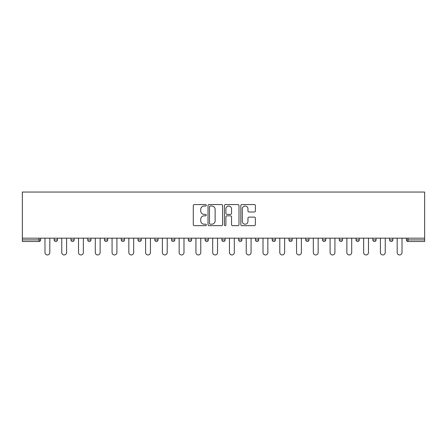 <?xml version="1.0" encoding="UTF-8"?>
<svg xmlns="http://www.w3.org/2000/svg" width="447" height="447" viewBox="0 0 447 447"><rect width="100%" height="100%" fill="white"/><g stroke="black" fill="none" stroke-linecap="round" stroke-linejoin="round"><path stroke-width="0.67" d="M206.302 205.302A0.738 0.738 0 0 0 205.559 204.564L194.35 204.564A1.056 1.056 0 0 0 193.294 205.614L193.294 224.612A1.056 1.056 0 0 0 194.35 225.668L205.559 225.668A0.738 0.738 0 0 0 206.302 224.93A0.738 0.738 0 0 0 205.559 224.187L204.111 224.187A3.375 3.375 0 0 1 200.731 220.812L200.731 219.231A3.375 3.375 0 0 1 204.111 215.851L205.559 215.851A0.738 0.738 0 0 0 206.302 215.113A0.738 0.738 0 0 0 205.559 214.376L204.111 214.376A3.375 3.375 0 0 1 200.731 211.001L200.731 209.414A3.375 3.375 0 0 1 204.111 206.039L205.559 206.039A0.738 0.738 0 0 0 206.302 205.302M254.343 212.001A1.056 1.056 0 0 0 255.393 210.945L255.393 205.614A1.056 1.056 0 0 0 254.343 204.564L241.888 204.564A1.056 1.056 0 0 0 240.832 205.614L240.832 224.612A1.056 1.056 0 0 0 241.888 225.668L254.343 225.668A1.056 1.056 0 0 0 255.393 224.612L255.393 218.175A1.056 1.056 0 0 0 254.343 217.119L249.013 217.119A1.056 1.056 0 0 0 247.956 218.175L247.956 221.366A2.822 2.822 0 0 1 245.135 224.187A2.822 2.822 0 0 1 242.308 221.366L242.308 208.861A2.822 2.822 0 0 1 245.135 206.039A2.822 2.822 0 0 1 247.956 208.861L247.956 210.945A1.056 1.056 0 0 0 249.013 212.001L254.343 212.001M424.65 238.173L22.35 238.173L22.35 192.054L424.65 192.054L424.65 241.509L407.988 241.509A1.615 1.615 0 0 1 406.373 239.894L406.373 238.173L406.373 239.894L424.65 239.894M222.578 205.614A1.056 1.056 0 0 0 221.522 204.564L209.067 204.564A1.056 1.056 0 0 0 208.011 205.614L208.011 224.612A1.056 1.056 0 0 0 209.067 225.668L221.522 225.668A1.056 1.056 0 0 0 222.578 224.612L222.578 205.614M225.478 204.564L237.933 204.564A1.056 1.056 0 0 1 238.989 205.614L238.989 224.612A1.056 1.056 0 0 1 237.933 225.668L232.602 225.668A1.056 1.056 0 0 1 231.546 224.612L231.546 216.907A1.056 1.056 0 0 0 230.49 215.851L226.959 215.851A1.056 1.056 0 0 0 225.903 216.907L225.903 224.93A0.738 0.738 0 0 1 225.159 225.668A0.738 0.738 0 0 1 224.422 224.93L224.422 205.614A1.056 1.056 0 0 1 225.478 204.564M39.012 241.509A1.615 1.615 0 0 0 40.627 239.894L39.012 239.894L39.012 241.509A1.615 1.615 0 0 0 40.627 239.894L40.627 238.173L40.627 239.894A1.615 1.615 0 0 1 39.012 241.509L22.35 241.509L22.35 239.894L39.012 239.894L39.012 238.173M22.35 238.173L22.35 239.894M54.171 238.173L54.171 239.894L54.171 238.173M55.786 241.509A1.615 1.615 0 0 1 54.171 239.894A1.615 1.615 0 0 0 55.786 241.509A1.615 1.615 0 0 0 57.4 239.894L57.4 238.173L57.4 239.894A1.615 1.615 0 0 1 55.786 241.509A1.615 1.615 0 0 1 54.171 239.894L57.4 239.894A1.615 1.615 0 0 1 55.786 241.509M70.944 238.173L70.944 239.894L70.944 238.173M74.168 238.173L74.168 239.894L74.168 238.173M87.718 238.173L87.718 239.894L87.718 238.173M90.942 238.173L90.942 239.894A1.615 1.615 0 0 1 89.327 241.509A1.615 1.615 0 0 1 87.718 239.894A1.615 1.615 0 0 0 89.327 241.509A1.615 1.615 0 0 0 90.942 239.894A1.615 1.615 0 0 1 89.327 241.509A1.615 1.615 0 0 1 87.718 239.894L90.942 239.894M104.486 238.173L104.486 239.894L104.486 238.173M107.71 238.173L107.71 239.894L107.71 238.173M121.26 238.173L121.26 239.894L121.26 238.173M124.484 238.173L124.484 239.894L124.484 238.173M141.258 238.173L141.258 239.894L138.028 239.894A1.615 1.615 0 0 0 139.643 241.509A1.615 1.615 0 0 1 138.028 239.894L138.028 238.173M154.802 238.173L154.802 239.894L154.802 238.173M158.026 238.173L158.026 239.894L158.026 238.173M171.575 238.173L171.575 239.894L171.575 238.173M174.799 238.173L174.799 239.894L174.799 238.173M188.343 238.173L188.343 239.894L188.343 238.173M191.567 238.173L191.567 239.894A1.615 1.615 0 0 1 189.958 241.509A1.615 1.615 0 0 1 188.343 239.894A1.615 1.615 0 0 0 189.958 241.509A1.615 1.615 0 0 1 188.343 239.894L191.567 239.894A1.615 1.615 0 0 1 189.958 241.509M205.117 238.173L205.117 239.894L205.117 238.173M208.341 238.173L208.341 239.894L208.341 238.173M221.885 238.173L221.885 239.894L221.885 238.173M225.115 238.173L225.115 239.894A1.615 1.615 0 0 1 223.5 241.509A1.615 1.615 0 0 1 221.885 239.894L225.115 239.894A1.615 1.615 0 0 1 223.5 241.509A1.615 1.615 0 0 0 225.115 239.894M238.659 238.173L238.659 239.894L238.659 238.173M241.883 238.173L241.883 239.894L241.883 238.173M255.433 238.173L255.433 239.894L255.433 238.173M258.657 238.173L258.657 239.894L258.657 238.173M275.425 238.173L275.425 239.894A1.615 1.615 0 0 1 273.815 241.509A1.615 1.615 0 0 1 272.201 239.894L272.201 238.173M292.198 238.173L292.198 239.894A1.615 1.615 0 0 1 290.584 241.509A1.615 1.615 0 0 1 288.974 239.894L288.974 238.173M308.972 238.173L308.972 239.894A1.615 1.615 0 0 1 307.357 241.509A1.615 1.615 0 0 1 305.742 239.894L305.742 238.173M325.74 238.173L325.74 239.894A1.615 1.615 0 0 1 324.131 241.509A1.615 1.615 0 0 1 322.516 239.894L322.516 238.173M340.899 241.509A1.615 1.615 0 0 0 342.514 239.894L342.514 238.173L342.514 239.894A1.615 1.615 0 0 1 340.899 241.509A1.615 1.615 0 0 1 339.29 239.894L339.29 238.173M359.282 238.173L359.282 239.894A1.615 1.615 0 0 1 357.673 241.509A1.615 1.615 0 0 1 356.058 239.894L356.058 238.173M372.832 238.173L372.832 239.894L372.832 238.173M376.056 238.173L376.056 239.894A1.615 1.615 0 0 1 374.441 241.509A1.615 1.615 0 0 1 372.832 239.894L376.056 239.894A1.615 1.615 0 0 1 374.441 241.509M391.214 241.509A1.615 1.615 0 0 0 392.829 239.894L392.829 238.173L392.829 239.894A1.615 1.615 0 0 1 391.214 241.509A1.615 1.615 0 0 1 389.6 239.894L389.6 238.173M72.559 241.509A1.615 1.615 0 0 1 70.944 239.894A1.615 1.615 0 0 0 72.559 241.509A1.615 1.615 0 0 0 74.168 239.894A1.615 1.615 0 0 1 72.559 241.509A1.615 1.615 0 0 1 70.944 239.894L74.168 239.894A1.615 1.615 0 0 1 72.559 241.509M106.101 241.509A1.615 1.615 0 0 1 104.486 239.894A1.615 1.615 0 0 0 106.101 241.509A1.615 1.615 0 0 0 107.71 239.894A1.615 1.615 0 0 1 106.101 241.509A1.615 1.615 0 0 1 104.486 239.894L107.71 239.894A1.615 1.615 0 0 1 106.101 241.509M122.869 241.509A1.615 1.615 0 0 1 121.26 239.894A1.615 1.615 0 0 0 122.869 241.509A1.615 1.615 0 0 0 124.484 239.894A1.615 1.615 0 0 1 122.869 241.509A1.615 1.615 0 0 1 121.26 239.894L124.484 239.894A1.615 1.615 0 0 1 122.869 241.509M139.643 241.509A1.615 1.615 0 0 0 141.258 239.894A1.615 1.615 0 0 1 139.643 241.509A1.615 1.615 0 0 1 138.028 239.894M156.416 241.509A1.615 1.615 0 0 1 154.802 239.894A1.615 1.615 0 0 0 156.416 241.509A1.615 1.615 0 0 0 158.026 239.894A1.615 1.615 0 0 1 156.416 241.509A1.615 1.615 0 0 1 154.802 239.894L158.026 239.894A1.615 1.615 0 0 1 156.416 241.509M173.185 241.509A1.615 1.615 0 0 1 171.575 239.894L174.799 239.894A1.615 1.615 0 0 1 173.185 241.509A1.615 1.615 0 0 0 174.799 239.894A1.615 1.615 0 0 1 173.185 241.509M206.726 241.509A1.615 1.615 0 0 1 205.117 239.894A1.615 1.615 0 0 0 206.726 241.509A1.615 1.615 0 0 0 208.341 239.894A1.615 1.615 0 0 1 206.726 241.509A1.615 1.615 0 0 1 205.117 239.894L208.341 239.894A1.615 1.615 0 0 1 206.726 241.509M240.274 241.509A1.615 1.615 0 0 1 238.659 239.894L241.883 239.894A1.615 1.615 0 0 1 240.274 241.509A1.615 1.615 0 0 0 241.883 239.894M257.042 241.509A1.615 1.615 0 0 1 255.433 239.894A1.615 1.615 0 0 0 257.042 241.509A1.615 1.615 0 0 0 258.657 239.894A1.615 1.615 0 0 1 257.042 241.509A1.615 1.615 0 0 1 255.433 239.894L258.657 239.894A1.615 1.615 0 0 1 257.042 241.509M210.23 206.039A0.738 0.738 0 0 0 209.492 206.777L209.492 223.45A0.738 0.738 0 0 0 210.23 224.187L211.761 224.187A3.375 3.375 0 0 0 215.136 220.812L215.136 209.414A3.375 3.375 0 0 0 211.761 206.039L210.23 206.039M231.546 208.917A2.822 2.822 0 0 0 228.724 206.089A2.822 2.822 0 0 0 225.903 208.917L225.903 213.32A1.056 1.056 0 0 0 226.959 214.376L230.49 214.376A1.056 1.056 0 0 0 231.546 213.32L231.546 208.917M44.979 252.527L44.979 238.173L44.979 252.527A2.419 2.419 0 0 0 47.399 254.946A2.419 2.419 0 0 0 49.818 252.527L49.818 238.173M61.753 252.527L61.753 238.173L61.753 252.527A2.419 2.419 0 0 0 64.172 254.946A2.419 2.419 0 0 0 66.592 252.527L66.592 238.173M78.521 252.527L78.521 238.173L78.521 252.527A2.419 2.419 0 0 0 80.941 254.946A2.419 2.419 0 0 0 83.36 252.527L83.36 238.173M95.295 252.527L95.295 238.173L95.295 252.527A2.419 2.419 0 0 0 97.714 254.946A2.419 2.419 0 0 0 100.134 252.527L100.134 238.173M112.068 252.527L112.068 238.173L112.068 252.527A2.419 2.419 0 0 0 114.488 254.946A2.419 2.419 0 0 0 116.907 252.527L116.907 238.173M128.837 252.527L128.837 238.173L128.837 252.527A2.419 2.419 0 0 0 131.256 254.946A2.419 2.419 0 0 0 133.675 252.527L133.675 238.173M145.61 252.527L145.61 238.173L145.61 252.527A2.419 2.419 0 0 0 148.03 254.946A2.419 2.419 0 0 0 150.449 252.527L150.449 238.173M162.378 252.527L162.378 238.173L162.378 252.527A2.419 2.419 0 0 0 164.798 254.946A2.419 2.419 0 0 0 167.217 252.527L167.217 238.173M179.152 252.527L179.152 238.173L179.152 252.527A2.419 2.419 0 0 0 181.571 254.946A2.419 2.419 0 0 0 183.991 252.527L183.991 238.173M195.926 252.527L195.926 238.173L195.926 252.527A2.419 2.419 0 0 0 198.345 254.946A2.419 2.419 0 0 0 200.764 252.527L200.764 238.173M212.694 252.527L212.694 238.173L212.694 252.527A2.419 2.419 0 0 0 215.113 254.946A2.419 2.419 0 0 0 217.533 252.527L217.533 238.173M229.467 252.527L229.467 238.173L229.467 252.527A2.419 2.419 0 0 0 231.887 254.946A2.419 2.419 0 0 0 234.306 252.527L234.306 238.173M246.236 252.527L246.236 238.173L246.236 252.527A2.419 2.419 0 0 0 248.655 254.946A2.419 2.419 0 0 0 251.074 252.527L251.074 238.173M263.009 252.527L263.009 238.173L263.009 252.527A2.419 2.419 0 0 0 265.429 254.946A2.419 2.419 0 0 0 267.848 252.527L267.848 238.173M279.783 252.527L279.783 238.173L279.783 252.527A2.419 2.419 0 0 0 282.202 254.946A2.419 2.419 0 0 0 284.622 252.527L284.622 238.173M296.551 252.527L296.551 238.173L296.551 252.527A2.419 2.419 0 0 0 298.97 254.946A2.419 2.419 0 0 0 301.39 252.527L301.39 238.173M313.325 252.527L313.325 238.173L313.325 252.527A2.419 2.419 0 0 0 315.744 254.946A2.419 2.419 0 0 0 318.163 252.527L318.163 238.173M330.093 252.527L330.093 238.173L330.093 252.527A2.419 2.419 0 0 0 332.512 254.946A2.419 2.419 0 0 0 334.932 252.527L334.932 238.173M346.866 252.527L346.866 238.173L346.866 252.527A2.419 2.419 0 0 0 349.286 254.946A2.419 2.419 0 0 0 351.705 252.527L351.705 238.173M363.64 252.527L363.64 238.173L363.64 252.527A2.419 2.419 0 0 0 366.059 254.946A2.419 2.419 0 0 0 368.479 252.527L368.479 238.173M380.408 252.527L380.408 238.173L380.408 252.527A2.419 2.419 0 0 0 382.828 254.946A2.419 2.419 0 0 0 385.247 252.527L385.247 238.173M397.182 252.527L397.182 238.173L397.182 252.527A2.419 2.419 0 0 0 399.601 254.946A2.419 2.419 0 0 0 402.021 252.527L402.021 238.173M407.988 238.173L407.988 241.509M273.815 241.509A1.615 1.615 0 0 0 275.425 239.894L272.201 239.894M290.584 241.509A1.615 1.615 0 0 0 292.198 239.894L288.974 239.894M307.357 241.509A1.615 1.615 0 0 0 308.972 239.894L305.742 239.894M324.131 241.509A1.615 1.615 0 0 0 325.74 239.894L322.516 239.894M342.514 239.894L339.29 239.894M357.673 241.509A1.615 1.615 0 0 0 359.282 239.894L356.058 239.894M392.829 239.894L389.6 239.894"/></g></svg>
